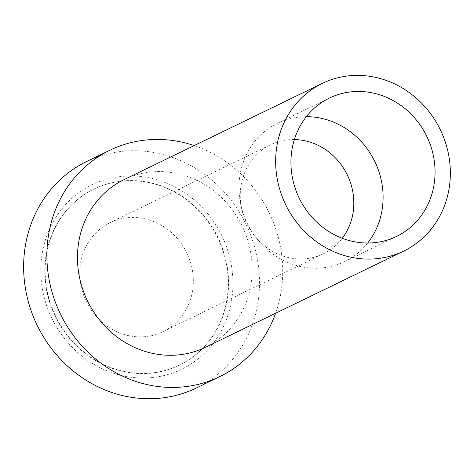 <?xml version="1.0" encoding="UTF-8"?>
<svg xmlns="http://www.w3.org/2000/svg" width="474" height="474" viewBox="0 0 474 474"><rect width="100%" height="100%" fill="white"/><g stroke="black" fill="none" stroke-linecap="round" stroke-linejoin="round"><path stroke-width="0.36" stroke-dasharray="2.37 1.78" d="M205.503 347.282A93.2 85.918 64.1 0 0 247.825 240.508A93.2 85.918 64.1 0 0 151.941 171.908A93.2 85.918 64.1 0 0 124.111 179.599M194.21 145.571A125.817 115.988 -115.9 0 1 275.601 313.261M196.497 387.916A125.817 115.988 64.1 0 0 253.631 243.766A125.817 115.988 64.1 0 0 124.188 151.159A125.817 115.988 64.1 0 0 86.612 161.539M151.016 377.689A102.52 94.51 64.1 0 0 231.904 268.533A102.52 94.51 64.1 0 0 122.713 176.316A102.52 94.51 64.1 0 0 41.825 285.472A102.52 94.51 64.1 0 0 151.016 377.689M150.371 373.109A97.857 90.214 -115.9 0 1 49.693 301.079A97.857 90.214 -115.9 0 1 94.136 188.966A97.857 90.214 -115.9 0 1 123.358 180.896A97.857 90.214 -115.9 0 1 224.036 252.926A97.857 90.214 -115.9 0 1 179.599 365.039A97.857 90.214 -115.9 0 1 150.371 373.109M123.033 181.05A97.857 90.214 64.1 0 0 93.811 189.126A97.857 90.214 64.1 0 0 49.367 301.239A97.857 90.214 64.1 0 0 150.051 373.269A97.857 90.214 64.1 0 0 179.273 365.193A97.857 90.214 64.1 0 0 223.71 253.08A97.857 90.214 64.1 0 0 123.033 181.05M144.902 336.659A60.577 55.843 -115.9 0 1 82.577 292.067A60.577 55.843 -115.9 0 1 110.087 222.662A60.577 55.843 -115.9 0 1 128.181 217.667A60.577 55.843 -115.9 0 1 190.507 262.252A60.577 55.843 -115.9 0 1 162.991 331.658A60.577 55.843 -115.9 0 1 144.902 336.659M294.372 139.557A60.577 55.843 64.1 0 0 288.684 139.759A60.577 55.843 64.1 0 0 270.589 144.754A60.577 55.843 64.1 0 0 241.693 208.827A60.577 55.843 64.1 0 0 255.285 236.816A60.577 55.843 64.1 0 0 305.404 258.751A60.577 55.843 64.1 0 0 323.499 253.75A60.577 55.843 64.1 0 0 342.293 238.286M367.682 243.02A76.889 70.881 -115.9 0 1 344.616 261.63A76.889 70.881 -115.9 0 1 321.65 267.97A76.889 70.881 -115.9 0 1 258.034 240.14A76.889 70.881 -115.9 0 1 240.792 204.608A76.889 70.881 -115.9 0 1 277.462 123.287A76.889 70.881 -115.9 0 1 300.427 116.948A76.889 70.881 -115.9 0 1 306.358 116.681M93.811 189.126L94.136 188.966M179.273 365.193L179.599 365.039M110.087 222.662L270.589 144.754M162.991 331.658L323.499 253.75M255.285 236.816L258.034 240.14M241.693 208.827L240.792 204.608M344.616 261.63L396.572 236.407M277.462 123.287L329.424 98.065"/><path stroke-width="0.71" d="M375.864 258.768A93.2 85.918 -115.9 0 1 279.98 190.169A93.2 85.918 -115.9 0 1 322.302 83.394A93.2 85.918 -115.9 0 1 350.138 75.704A93.2 85.918 -115.9 0 1 446.022 144.303A93.2 85.918 -115.9 0 1 403.7 251.084A93.2 85.918 -115.9 0 1 375.864 258.768M373.613 242.753A76.889 70.881 64.1 0 0 396.572 236.407A76.889 70.881 64.1 0 0 431.494 148.321A76.889 70.881 64.1 0 0 352.389 91.725A76.889 70.881 64.1 0 0 329.424 98.065A76.889 70.881 64.1 0 0 294.508 186.158A76.889 70.881 64.1 0 0 373.613 242.753M322.302 83.394L124.111 179.599A93.2 85.918 64.1 0 0 81.789 286.373A93.2 85.918 64.1 0 0 177.673 354.973A93.2 85.918 64.1 0 0 205.503 347.282L403.7 251.084M275.601 313.261A125.817 115.988 -115.9 0 1 219.746 376.629A125.817 115.988 -115.9 0 1 182.176 387.009A125.817 115.988 -115.9 0 1 52.733 294.395A125.817 115.988 -115.9 0 1 109.867 150.252A125.817 115.988 -115.9 0 1 147.444 139.871A125.817 115.988 -115.9 0 1 194.21 145.571M109.867 150.252L86.612 161.539A125.817 115.988 64.1 0 0 29.477 305.683A125.817 115.988 64.1 0 0 158.92 398.296A125.817 115.988 64.1 0 0 196.497 387.916L219.746 376.629M342.293 238.286A60.577 55.843 64.1 0 0 347.282 174.865A60.577 55.843 64.1 0 0 294.372 139.557M306.358 116.681A76.889 70.881 -115.9 0 1 374.804 161.51A76.889 70.881 -115.9 0 1 367.682 243.02"/></g></svg>
